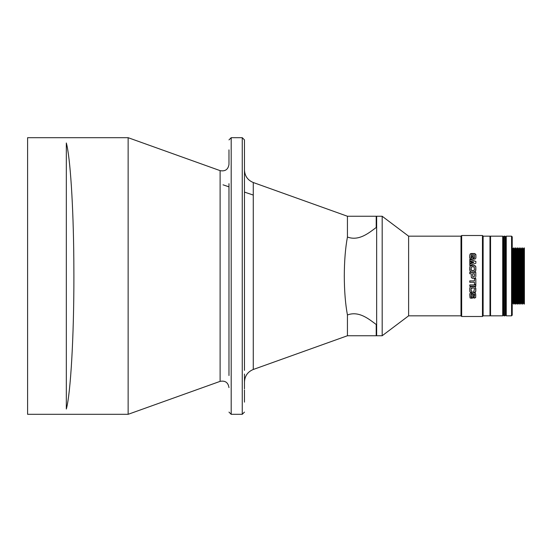 <?xml version="1.0" encoding="UTF-8"?>
<svg xmlns="http://www.w3.org/2000/svg" width="552" height="552" viewBox="0 0 552 552"><rect width="100%" height="100%" fill="white"/><g stroke="black" fill="none" stroke-linecap="round" stroke-linejoin="round"><path stroke-width="0.83" d="M512.228 247.896L512.228 304.104M519.832 276L519.832 248.848L519.287 247.896L519.287 304.104L519.832 303.151L519.832 276M518.514 303.151L518.514 248.848L518.08 248.848L518.08 303.151L519.066 304.104L519.287 247.896M518.08 248.848L517.528 247.896L517.528 304.104L518.08 303.151M516.762 303.151L516.762 248.848L516.32 248.848L516.32 303.151L517.307 304.104L517.528 247.896M516.762 248.848L517.307 247.896M516.32 303.151L515.775 304.104L515.775 247.896L516.32 248.848M515.002 303.151L515.002 248.848L514.567 248.848L514.567 303.151L515.554 304.104L515.775 247.896M514.567 248.848L514.015 247.896L514.015 304.104L514.567 303.151M513.25 248.848L513.25 303.151L512.808 303.151L512.808 248.848L513.795 247.896L514.015 304.104M513.25 303.151L513.795 304.104M519.832 303.151L520.274 303.151L520.274 248.848L521.04 247.896L521.04 304.104L520.819 247.896M521.04 304.104L521.592 303.151L521.592 248.848L521.04 247.896M521.592 303.151L522.026 303.151L522.026 248.848L522.799 247.896L522.799 304.104L522.578 247.896M522.799 304.104L523.344 303.151L523.344 248.848L522.799 247.896M523.344 303.151L523.786 303.151L523.786 248.848L524.4 247.896L524.4 304.104L524.338 247.896M523.786 303.151L524.338 304.104M490.542 236.166L490.1 236.608L490.1 315.392L490.542 315.834L502.713 315.834L502.713 236.166L490.542 236.166L490.542 315.834M502.713 315.834L503.376 315.171L503.376 236.829L502.713 236.166M503.376 236.829L504.038 236.166L504.038 315.834L503.376 315.171M504.928 315.834L505.591 315.171L505.591 236.829L504.928 236.166L504.928 315.834L504.038 315.834M506.253 236.166L506.253 315.834L511.566 315.834L511.566 236.166L506.253 236.166L505.591 236.829M511.566 236.166L512.228 236.829L512.228 315.171L511.566 315.834M482.462 316.496L483.124 315.834L483.124 236.166L489.99 236.166L489.99 315.834L483.124 315.834L483.124 236.166L482.462 235.504L461.658 235.504L461.658 316.496L482.462 316.496L482.462 235.504M475.803 286.26L475.803 284.915L469.78 284.915L469.78 286.26L475.803 286.26M474.465 280.892L469.745 280.892L469.745 282.258L474.465 282.258L474.465 284.487L475.831 284.487L475.831 278.684L474.465 278.684L474.465 280.892M475.893 263.214L469.793 265.505L469.793 264.008L473.582 262.621L473.582 262.083L469.793 260.723L469.793 259.288L475.893 261.448L475.893 262.4M472.45 262.276L469.786 261.303L469.786 263.359L472.45 262.276M474.679 298.073L475.734 297.204L475.52 293.236L474.43 292.705L472.56 292.967L472.146 296.714L471.698 297.086L471.111 297.045L470.959 296.279L471.622 292.746L470.18 292.974L469.704 294.506L470.056 297.928L472.043 298.259L473.264 297.638L473.878 294.009L474.582 294.692L473.926 298.101L475.589 297.625M474.492 292.47L475.569 291.904L475.803 290.959L475.431 287.102L474.278 286.55L470.608 286.702L469.8 287.896L469.835 291.559L470.828 292.539L472.015 292.581L472.015 291.201L471.256 291.083L471.111 290.435L471.146 288.385L473.554 287.889L474.306 288.123L474.444 288.855L473.671 292.519L475.231 292.277M471.242 276.683L471.242 273.737L469.731 273.737L469.731 272.343L475.796 272.343L475.796 276.669M471.298 277.359L473.098 278.291L474.692 278.222L475.603 277.587L474.692 278.229L473.098 278.305L472.07 278.16L471.298 277.366M471.139 265.484L470.38 265.795L469.759 267.106L470.097 271.37L471.166 271.957L473.678 272.019L475.624 271.198L475.845 267.085L475.645 266.223L474.589 265.512L470.38 265.85L469.759 267.154L469.759 270.183M475.831 254.444L474.692 253.54L471.394 253.492L470.297 253.837L469.766 255.086L470.076 258.771L473.223 259.143L473.223 256.1L472.139 256.1L472.139 257.867L471.249 257.722L471.249 254.983L474.368 254.955L474.527 257.335L473.871 257.867L473.871 259.13L475.079 259.047L475.858 258.163L475.914 255.017L474.692 253.665L470.297 253.961L469.766 255.203L469.766 257.97M461.658 316.496L460.996 315.834L408.611 315.834L408.611 236.166L460.996 236.166L460.996 315.834L460.996 236.166L461.658 235.504M382.177 276L382.177 216.253L376.65 216.253L376.65 335.747L382.177 335.747L382.177 276M73.823 260.164L73.892 276C73.975 336.313 70.642 393.535 66.33 409.018L66.33 142.982C70.249 157.368 73.395 205.496 73.823 260.164M347.436 216.253L347.436 237.029C359.248 241.507 369.626 232.261 376.209 227.514L376.209 216.253L347.436 216.253L253.271 182.519C247.71 180.2 244.777 176.033 244.467 170.016M347.436 314.971L347.436 335.747L376.209 335.747L376.209 324.486C369.619 319.732 359.248 310.493 347.436 314.971C345.4 304.055 344.351 291.063 344.296 276C344.344 261.013 345.393 248.02 347.436 237.029M244.467 155.719L244.467 145.438M228.976 374.049L228.976 183.678M228.976 375.532L228.976 374.408M244.467 370.385L244.467 177.93M244.467 388.884L244.467 374.049M244.467 274.889L244.467 156.706M128.14 276L128.14 137.69L27.6 137.69L27.6 414.31L128.14 414.31L128.14 276M128.14 414.31L220.103 381.363L220.103 170.637C225.195 171.582 228.155 169.505 228.976 164.386L228.976 149.861M244.467 177.951L244.467 139.904L244.467 177.951M244.467 368.322L244.467 362.236M244.467 402.139L244.467 390.009M475.914 257.563L475.831 254.562M473.223 259.143L473.223 256.211L472.139 256.211M471.539 257.853L472.139 257.867M471.249 257.825L471.146 257.398M474.416 257.694L474.527 257.335M474.182 257.922L473.871 259.13M475.845 270.169L475.845 267.133L475.217 265.822L471.139 265.54M471.125 269.597L471.263 270.404L472.132 270.652L473.94 270.583L474.416 270.052L474.244 266.982L472.174 266.761L471.16 267.258L471.263 270.37L473.94 270.556L474.478 269.583M475.796 272.364L469.731 272.364L469.731 273.737M473.54 277.021L474.416 276.359L474.416 273.737L472.609 273.737L472.609 276.359L473.54 277.021M473.671 291.159L473.671 292.429L474.492 292.381M475.231 292.187L475.803 290.876L475.803 288.234M472.015 291.201L472.015 292.484L470.828 292.45L469.835 291.477L469.745 288.385M471.256 288.13L471.111 288.848M471.498 287.902L474.064 287.965M474.306 288.054L474.444 288.786M473.926 296.928L473.926 297.976L474.679 297.956M475.589 297.507L475.783 294.782M470.994 294.368L470.959 294.816M471.229 293.968L471.601 294.002M471.601 293.905L471.622 292.657M470.056 297.928L469.704 294.506M470.056 297.811L470.87 298.239M470.87 298.121L473.264 297.521L473.416 296.286M473.519 294.181L473.416 294.947M473.519 294.085L474.285 294.03M474.285 293.926L474.582 294.589M472.45 262.373L469.786 261.386M469.786 263.359L469.786 262.4M473.582 262.621L469.793 264.07L469.793 265.505M475.893 261.531L469.793 259.378L469.793 260.723M474.465 280.864L474.465 278.684M474.465 282.258L469.745 282.224L469.745 280.892M474.465 284.446L475.831 284.446L475.831 278.684M469.78 284.915L469.78 286.205L475.803 286.205L475.803 284.915M347.436 335.747L253.271 369.481L253.271 182.519M231.191 137.69L242.259 137.69L242.259 414.31L231.191 414.31L231.191 137.69L228.976 139.904M518.514 248.848L519.066 247.896M515.002 248.848L515.554 247.896M512.808 248.848L512.256 247.896M519.832 248.848L520.274 248.848M521.592 248.848L522.026 248.848M523.344 248.848L523.786 248.848M504.928 236.166L504.038 236.166M512.808 303.151L512.256 304.104M520.274 303.151L520.819 304.104M522.026 303.151L522.578 304.104M505.591 315.171L506.253 315.834M408.611 236.166L382.177 216.253M376.65 218.482L376.209 218.516M220.103 170.637L128.14 137.69M220.103 381.363C225.195 380.418 228.155 382.495 228.976 387.614M231.191 414.31L228.976 412.096M242.259 137.69L244.467 139.904M242.259 414.31L244.467 412.096M253.271 369.481C247.71 371.8 244.777 375.967 244.467 381.984M376.65 333.518L376.209 333.484M408.611 315.834L382.177 335.747M253.271 195.07L244.467 192.089M228.976 186.838L223.029 184.823"/></g></svg>
